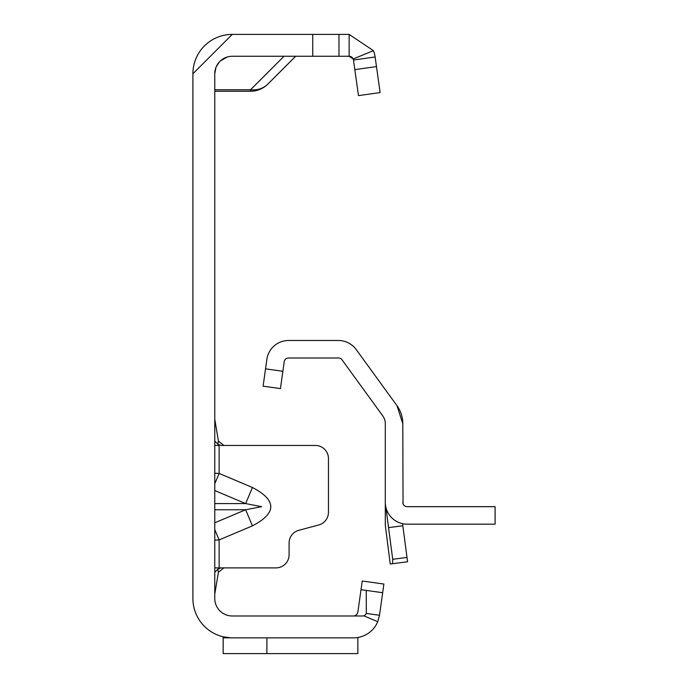 <?xml version="1.0" encoding="UTF-8"?>
<svg xmlns="http://www.w3.org/2000/svg" width="688" height="688" viewBox="0 0 688 688"><rect width="100%" height="100%" fill="white"/><g stroke="black" fill="none" stroke-linecap="round" stroke-linejoin="round"><path stroke-width="1.03" d="M214.768 483.776L219.137 473.43L214.768 473.232M214.768 490.535L245.642 503.582L261.612 506.678L245.642 509.765L252.436 525.847C276.903 513.067 276.903 500.288 252.436 487.5L219.137 473.43L219.137 445.454L214.768 445.454M215.963 67.381L214.768 73.754L214.768 598.5A17.492 17.492 0 0 0 232.252 615.992L353.52 615.992A4.369 4.369 0 0 0 355.378 615.579A4.369 4.369 0 0 1 353.52 615.992L362.352 615.992A4.369 4.369 0 0 0 363.685 615.786L377.746 621.685A26.239 26.239 0 0 1 353.52 637.853L232.252 637.853A39.354 39.354 0 0 1 192.898 598.5L192.898 73.754L232.252 34.4L349.143 34.4L373.412 50.654L353.193 58.97A4.369 4.369 0 0 0 349.143 56.261L353.193 58.97A4.369 4.369 0 0 1 353.477 60.028L375.123 56.984L380.129 92.579L358.474 95.615L353.477 60.028M214.768 540.123L219.137 539.917L214.768 529.571M214.768 567.892L223.772 567.892M355.378 615.579L357.115 614.109L357.846 612.225L361.019 589.676L366.257 590.407L366.317 613.421L379.501 615.27L377.746 621.685M216.135 66.968L219.429 61.868M220.341 60.948L227.221 57.001M214.768 73.754A17.492 17.492 0 0 1 232.252 56.261L349.143 56.261L349.143 34.4M192.898 391.661L192.898 391.223M223.161 636.796L230.721 637.828L223.161 637.828L223.161 636.796M361.019 589.676L362.232 581.016L383.887 584.052L382.674 592.721L366.257 590.407L382.674 592.721L379.501 615.27M363.685 615.786A4.369 4.369 0 0 0 366.334 613.429M354.776 637.828L357.855 637.501L354.776 637.828M266.892 637.853L266.892 653.6L357.855 653.6L357.855 637.828M192.898 73.754A39.354 39.354 0 0 1 232.252 34.4M338.969 34.4L338.969 56.261L338.969 34.4M373.412 50.654A26.239 26.239 0 0 1 375.123 56.984M357.846 653.6L223.161 653.6L223.161 637.828M295.659 56.261L267.847 84.074A24.484 21.775 -135 0 1 250.535 89.767L284.041 56.261M214.768 89.767L250.535 89.767L250.535 91.246A24.484 24.484 0 0 0 267.847 84.074A24.484 24.484 0 0 1 250.535 91.246L214.768 91.246M214.768 572.27L217.855 569.174L220.951 567.892L275.983 567.892A13.115 13.115 0 0 0 289.098 554.777L289.098 542.978A13.115 13.115 0 0 1 298.824 530.302L318.733 524.97A13.115 13.115 0 0 0 328.46 512.302L328.46 458.569A13.115 13.115 0 0 0 315.336 445.454L220.951 445.454L217.855 444.173L219.137 445.454M214.768 419.216L218.406 441.077L223.867 445.454M214.768 441.077L217.855 444.173L218.406 441.077M214.768 594.131L218.406 572.27L217.855 569.174M223.867 567.892L218.406 572.27M214.768 503.582L245.642 503.582L252.436 487.5M385.856 507.168L392.719 559.301L392.53 563.739L390.234 564.04L385.306 525.185L385.306 423.645A13.115 13.115 0 0 0 382.803 415.93L342.013 359.798A4.369 4.369 0 0 0 338.479 357.992L288.539 357.992A4.369 4.369 0 0 0 284.204 361.759L280.429 388.6L263.108 386.166L278.064 388.264M392.53 563.739L407.571 561.761L402.833 525.761A4.369 4.369 0 0 1 402.798 525.185L402.798 523.723M403.039 503.728L402.798 423.645L396.95 405.653L356.169 349.513A21.861 21.861 0 0 0 338.479 340.5L288.539 340.5A21.861 21.861 0 0 0 266.884 359.325L263.108 386.166M402.798 502.3A4.369 4.369 0 0 0 407.167 506.669L495.102 506.669L495.102 524.161L407.167 524.161A21.861 21.861 0 0 1 385.306 502.3M402.798 423.645A30.607 30.607 0 0 0 396.95 405.653M214.768 522.811L245.642 509.765L214.768 509.765M252.436 525.847L219.137 539.917L219.137 567.892M312.739 34.4L312.739 56.261M376.474 66.59L354.827 69.634M402.833 525.761L388.548 527.636M392.719 559.301L407.004 557.418M282.863 371.279L265.542 368.845"/></g></svg>
